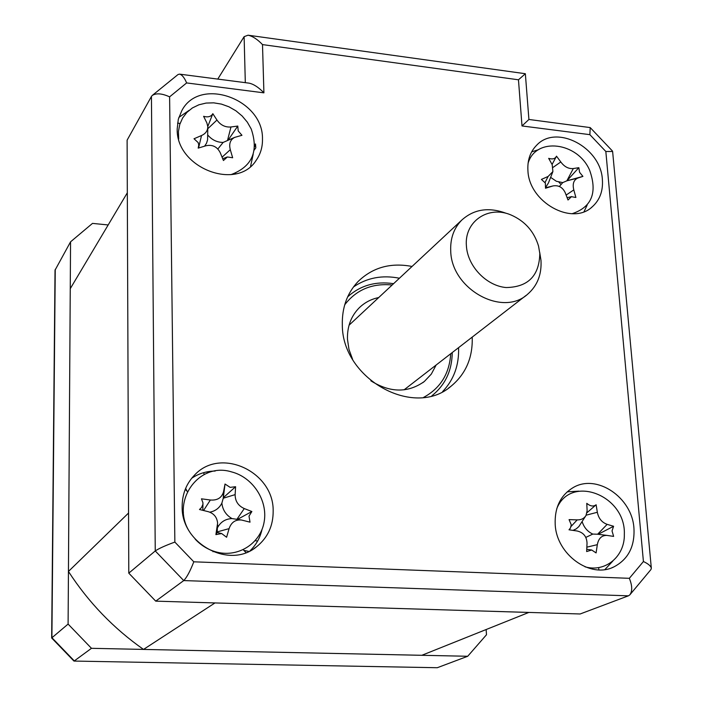 <?xml version="1.0" encoding="UTF-8"?>
<svg xmlns="http://www.w3.org/2000/svg" width="703" height="703" viewBox="0 0 703 703"><rect width="100%" height="100%" fill="white"/><g stroke="black" fill="none" stroke-linecap="round" stroke-linejoin="round"><path stroke-width="1.05" d="M68.446 571.451L128.552 513.032L127.322 192.789L70.256 288.687L68.446 571.451C88.499 602.374 113.526 628.368 143.517 649.423L421.818 655.301L528.832 612.436L214.977 602.937L143.517 649.423M177.209 128.772C175.732 167.789 237.034 191.603 256.305 160.135C260.593 153.922 262.65 146.857 262.474 138.948C263.423 99.061 199.643 76.109 181.822 110.635L178.316 119.264L177.209 128.772M250.567 166.4L253.194 154.168M182.156 506.494C181.023 543.674 229.45 569.623 256.49 546.82C267.711 537.786 273.274 525.809 273.168 510.888C273.783 471.766 220.742 446.906 194.836 474.789C186.427 483.339 182.2 493.91 182.156 506.494M249.996 550.862C256.085 544.992 260.101 537.848 262.034 529.438M555.203 524.5C556.504 554.518 590.239 578.859 613.728 566.987C628.139 559.474 634.888 546.574 633.948 528.296C632.173 497.293 596.443 473.321 572.989 487.697C560.449 495.404 554.518 507.671 555.203 524.5M604.923 569.535L612.858 561.029M527.927 170.653C528.972 202.192 572.084 226.19 592.251 206.823C599.826 200.012 603.2 190.917 602.374 179.537C600.872 147.419 556.407 123.86 536.705 145.178C530.22 151.743 527.303 160.231 527.927 170.653M584.035 211.673L587.154 205.083M412.037 266.463C390.657 262.368 372.66 267.404 358.047 281.551C347.115 293.177 341.878 307.703 342.326 325.129C342.212 378.935 413.9 418.645 450.922 386.325C465.773 374.093 472.873 357.686 472.214 337.097M442.582 391.633C453.857 379.787 459.182 365.129 458.567 347.66M255.637 145.257L254.583 146.725M235.61 173.131L235.004 173.975M399.427 278.23C382.283 274.829 366.957 277.738 353.468 286.956M538.603 149.651L531.661 151.857M578.885 491.142L567.216 491.819M215.162 471.054C206.559 471.142 198.738 473.541 191.717 478.233M254.653 145.082L255.479 143.939L255.813 147.841L254.178 150.108M189.125 110.336L178.843 117.419M193.8 561.811L629.343 578.314L643.421 561.521L605.837 151.488L589.87 134.66L590.195 127.586L528.92 119.466L522.004 125.951L518.462 79.79L262.5 44.597L263.915 92.84L186.638 82.928L169.608 96.847L174.854 542.083L193.8 561.811C190.153 571.196 186.805 577.453 183.738 580.581L155.249 550.95C158.931 548.454 165.469 545.502 174.854 542.083M605.837 151.488L612.621 151.479L651.321 568.094M643.421 561.521C648.368 563.85 651.004 566.126 651.338 568.332L650.899 569.597L629.747 594.958L628.394 595.828L183.738 580.581L155.723 601.144L128.79 573.156L155.249 550.95L151.435 96.452L152.208 95.485C156.163 92.928 161.962 93.385 169.608 96.847M629.343 578.314C632.357 585.775 632.489 591.32 629.747 594.958M152.208 95.485L178.035 74.527L179.537 74.131C182.015 74.703 184.388 77.638 186.638 82.928M179.537 74.131L249.055 83.147C253.678 84.114 258.634 87.348 263.915 92.84M217.772 79.088L244.117 36.661L248.062 35.203C252.614 36.178 257.43 39.306 262.5 44.597M528.911 119.466L525.352 73.745L518.462 79.79M558.885 182.147L560.862 184.291M598.666 567.549L598.868 569.878M155.723 601.144L580.124 613.983L628.394 595.828M128.79 573.156L127.111 140.161L151.435 96.452M177.56 123.139L180.091 123.438M185.249 489.341L187.358 491.529M183.43 512.206L182.683 512.935M212.991 551.75L213.571 551.17M243.22 549.72L245.997 552.611M486.151 629.528L486.485 634.756L467.715 656.268L91.469 648.315L68.103 624.079L70.555 241.832L92.506 223.387L108.174 224.96M68.103 624.079L51.662 637.981L73.947 661.066L437.284 667.718L467.715 656.268M70.555 241.832L55.027 270.198L51.662 637.981M91.469 648.315L74.307 660.917L51.899 637.683L55.256 269.328M243.862 550.387L248.853 551.416M73.947 661.066L437.284 667.718M352.625 359.391L348.987 349.47L347.467 339.268C347.141 326.667 351.025 316.209 359.128 307.905C364.567 302.58 371.096 299.126 378.706 297.554M423.566 397.415C440.368 388.302 449.428 373.732 450.728 353.732M452.249 352.555C451.985 370.683 445.192 385.095 431.87 395.789M392.177 284.987C372.221 283.072 356.403 289.671 344.716 304.777M347.651 296.842C360.331 285.436 375.648 281.042 393.583 283.669M436.15 365.006L431.317 374.084L424.348 381.474C408.021 393.091 390.191 392.88 370.868 380.824M257.623 541.029L255.207 540.686M218.387 526.125L217.535 525.545M187.077 491.239L185.636 488.4M204.265 474.516L203.571 472.697M255.725 146.189L255.031 146.11M591.689 550.01L586.654 551.556L587.031 543.173C586.741 536.556 583.446 532.496 577.154 530.993L569.008 529.807L570.458 527.997L571.275 524.851L569.07 519.614L577.207 519.877C581.214 519.983 584.167 518.498 586.038 515.404L587.119 510.73L586.777 503.33C590.3 506.301 593.42 506.784 596.126 504.763L597.339 512.276C598.561 518.401 601.83 522.426 607.146 524.359L613.596 526.275L612.023 530.906L613.622 536.398L606.944 535.396C601.742 535.291 598.534 538.384 597.322 544.667L596.091 552.918L591.689 550.01M585.019 566.811C605.459 572.769 624.967 556.284 624.334 534.298C625.934 495.387 570.862 473.884 556.829 508.497M585.819 537.4L592.787 534.087L597.612 534.227M585.581 516.143L578.859 526.582L576.196 528.893L573.015 530.387M586.979 512.715L596.126 504.763M592.787 534.087C587.532 531.617 583.982 527.461 582.146 521.608M598.156 534.298L613.596 526.275M248.994 516.143L250.022 522.162L241.533 520.027C235.435 519.438 231.287 522.303 229.09 528.63L226.603 537.259L221.673 533.551L215.9 534.614L217.605 523.181C217.051 517.276 213.923 513.436 208.229 511.67L199.485 509.508L201.55 507.531L202.868 504.446L202.947 502.777L201.462 498.822L210.364 500.009C217.394 500.554 221.797 497.786 223.563 491.687L225.022 484.024L230.127 487.355L235.593 486.722L235.136 494.631C235.136 501.134 238.176 505.782 244.266 508.559L251.867 511.529L248.994 516.143M195.232 539.192C201.357 545.721 208.642 550.054 217.086 552.189C238.748 557.628 260.725 543.111 264.179 521.696C267.948 500.351 252.729 477.205 231.498 471.88C197.394 461.221 168.72 504.315 191.286 534.271M217.464 527.768C220.557 521.96 225.399 518.893 231.99 518.577C226.006 515.079 222.64 509.93 221.867 503.128L223.264 498.225L235.136 494.631M231.99 518.577L241.533 520.027M237.658 519.297L251.867 511.529M217.561 524.746L217.192 531.907L229.09 528.63M217.086 532.496L217.429 525.73M217.086 532.505L215.9 534.614M202.824 510.334L202.956 503.62M221.867 503.128C219.354 508.102 215.329 511.116 209.793 512.162M225.022 484.024L223.264 498.225L223.563 491.687M223.369 497.645L235.593 486.722M227.385 156.962L223.44 160.512L220.224 152.665C217.165 146.734 212.455 144.414 206.093 145.723L198.193 148.122L198.764 145.099L198.184 142.612L194.01 138.763L201.524 135.521C205.645 133.684 207.737 130.732 207.807 126.654L206.875 122.928L203.598 116.311C208.026 117.542 211.111 116.663 212.824 113.684L216.955 120.037C220.549 125.125 225.224 127.436 230.971 126.979L237.781 126.057L238.194 130.943L241.955 135.301L234.635 137.401C230.25 139.712 228.8 143.807 230.294 149.686L232.658 157.762L227.385 156.962M230.971 174.652C252.113 166.655 258.862 151.426 251.208 128.974L247.315 122.146L242.166 116.021L235.962 110.837L228.967 106.812L221.454 104.106L213.73 102.84L206.102 103.069L198.896 104.791L192.402 107.937L186.901 112.401L182.622 117.99L179.748 124.475L178.421 131.602L178.694 139.053M217.86 149.001L223.132 142.437C217.051 142.384 211.937 139.923 207.789 135.055M207.816 126.654L207.587 139.835L206.524 143.219L204.626 146.162M223.132 142.437L234.635 137.401M207.798 126.452L212.824 113.684M228.124 140.125L237.781 126.057M571.398 196.699L568.006 200.004L565.194 192.648C562.602 187.279 558.56 185.038 553.085 185.908L545.502 188.237L545.361 183.061L541.415 179.414L548.138 176.435L552.901 171.567L552.18 164.634L548.674 158.36C552.593 159.537 555.203 158.808 556.495 156.171L560.801 161.962C564.36 166.778 568.534 168.975 573.305 168.553L578.841 167.683L579.571 172.288L582.91 176.391L577.752 178.087C573.666 179.959 572.347 183.896 573.797 189.898L575.889 197.464L571.398 196.699M572.163 213.703C591.733 207.13 597.576 192.692 589.694 170.39C577.761 141.936 535.554 136.725 528.067 163.351M559.368 186.48L562.751 182.595L566.864 180.829L577.752 178.087M552.69 172.112L548.463 182.903L545.818 187.183M552.083 164.449L556.398 156.418M562.751 182.595L556.381 181.286L550.634 177.358M578.841 167.683L566.864 180.829L573.305 168.553M567.303 180.689L582.91 176.391M466.405 245.892C467.548 266.147 486.318 285.831 506.081 287.545C528.085 287.167 539.324 275.804 539.807 253.449L538.551 246.112C534.104 231.428 524.886 221.023 510.896 214.925C488.269 205.179 464.156 221.524 466.405 245.892M539.711 252.395L540.976 260.286C541.811 274.46 537.356 285.769 527.601 294.241C502.54 317.369 451.414 289.047 450.728 251.12C450.157 238.502 453.857 228.132 461.818 220.039C473.875 209.248 488.444 206.928 505.545 213.071M589.87 134.66L522.004 125.951M245.312 82.664L244.117 36.661M207.069 471.854L207.517 473.093M586.873 547.162L597.322 544.667M571.073 526.442L577.207 519.877M586.161 515.176L597.339 512.276M597.62 534.227L607.146 524.359M237.016 519.174L244.266 508.559M203.571 510.51L210.364 500.009M222.086 157.182L230.294 149.686M198.782 147.094L201.524 135.521M207.807 128.711L216.955 120.037M227.526 140.38L230.971 126.979M566.143 195.065L573.797 189.898M545.66 187.78L552.584 186.049M545.053 182.49L548.138 176.435M553.156 167.305L560.801 161.962M255.558 161.154L256.305 160.135M253.871 548.648L256.49 546.82M611.838 567.769L613.728 566.987M591.302 207.587L592.251 206.823M448.496 388.1L450.922 386.325M612.427 150.996L590.283 127.674M248.062 35.203L525.334 73.718M424.348 381.474L422.696 382.74M591.662 550.01L586.768 549.298M606.944 535.396L597.242 534.183M570.177 528.463L569.316 529.851M221.673 533.551L217.042 532.487M226.884 157.129L222.737 158.781M198.764 145.099L198.791 147.946M571.759 196.594L567.145 197.684M553.085 185.908L545.669 187.763M526.02 295.462L404.067 389.84M461.818 220.039L349.057 325.199"/></g></svg>
